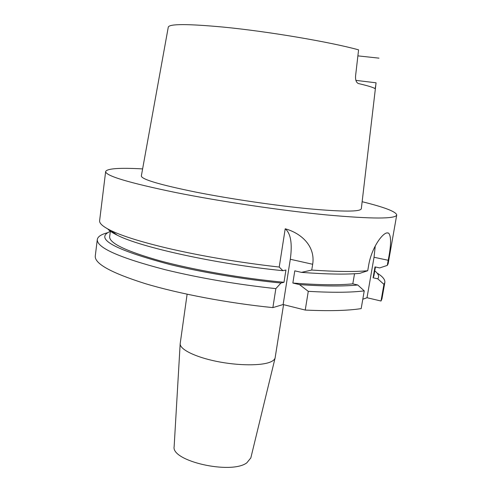 <?xml version="1.0" encoding="UTF-8"?>
<svg xmlns="http://www.w3.org/2000/svg" width="492" height="492" viewBox="0 0 492 492"><rect width="100%" height="100%" fill="white"/><g stroke="black" fill="none" stroke-linecap="round" stroke-linejoin="round"><path stroke-width="0.74" d="M174.156 446.428L174.143 446.607C170.915 461.078 230.945 474.792 246.799 462.855L250.84 457.892M187.114 294.222L180.17 343.76C179.795 349.332 195.096 357.026 216.646 361.392C238.159 365.79 261.603 365.9 270.618 361.934C273.195 360.814 274.69 359.486 275.108 357.948L283.57 304.653M375.261 245.938L374.037 257.267L367.014 297.728L381.011 301.018L381.94 298.896L384.836 282.451C385.211 279.591 382.61 276.455 377.05 273.048M381.011 301.018L383.944 284.351L377.77 278.823L373.096 277.777L374.99 266.898L379.676 267.925L387.284 265.409L388.188 260.28C391.214 245.256 391.361 236.209 388.625 233.128L387.032 232.894C382.063 233.374 371.423 248.417 368.662 265.274L367.721 270.735L359.713 273.38C345.784 274.591 326.368 274.253 301.461 272.371L311.743 270.047C335.741 271.701 354.4 271.928 367.721 270.735M383.944 284.351L384.836 282.451M373.096 277.777L373.834 276.172L375.433 266.996M387.284 265.409L388.133 263.773L396.73 214.992C396.115 211.677 384.59 207.249 362.149 201.714M142.612 168.904C119.531 167.637 107.213 168.498 105.657 171.493L99.618 220.65C99.218 223.362 102.976 226.664 110.897 230.545C122.428 236.111 141.53 242.058 168.215 248.38C202.655 256.326 239.659 262.55 279.222 267.051L282.894 270.686L285.932 270.028L284.001 282.273L280.957 283.017L275.846 288.638L272.875 307.611L283.134 304.542L305.237 310.065L308.281 291.338L299.499 284.604L292.851 283.035L294.794 270.84L301.461 272.371M105.657 171.493C105.374 175.792 128.756 182.815 175.798 192.55C220.699 201.535 281.731 210.588 326.547 214.924C372.161 219.014 395.556 219.038 396.73 214.992M110.331 231.357C93.929 238.509 113.861 249.579 170.14 264.573C202.366 272.433 244.198 279.425 280.957 283.017M107.502 232.759C101.186 234.395 97.785 236.64 97.305 239.481C96.567 247.63 119.236 257.71 165.312 269.727C199.561 278.054 236.406 284.358 275.846 288.638M141.352 175.872C141.13 179.248 159.433 184.691 196.253 192.194C230.281 198.909 275.446 205.558 308.841 208.78C342.998 211.855 360.488 211.843 361.319 208.743L376.066 82.804C375.642 86.537 375.248 88.449 374.886 88.542C373.231 87.398 367.77 85.737 358.508 83.56L358.416 83.535C356.331 82.619 355.372 80.165 355.544 76.168L358.582 49.852C330.353 42.017 268.054 31.427 223.473 27.109C187.692 23.788 169.291 23.794 168.282 27.122L141.352 175.872M357.887 55.873L379 58.148M292.851 283.035C318.41 284.997 338.391 285.268 352.801 283.847L357.727 284.973L364.24 290.883L361.177 308.607C347.795 310.68 329.148 311.165 305.237 310.065M354.523 273.749L352.801 283.847M299.499 284.604C324.369 286.332 343.779 286.455 357.727 284.973M308.281 291.338C332.229 292.703 350.882 292.549 364.24 290.883M107.717 228.915C109.421 230.828 112.613 232.919 117.287 235.207C140.337 247.212 216.554 264.118 282.894 270.686M110.46 230.336L109.667 236.689C109.169 243.116 125.977 251.166 160.091 260.84C193.891 269.979 242.371 278.423 284.001 282.273M97.305 239.481L95.27 256.049C94.507 263.632 111.087 272.796 145.005 283.552C178.787 293.749 228.208 303.152 272.875 307.611M311.743 270.047L312.678 264.272C315.569 246.258 301.313 233.159 285.212 228.792L279.222 267.051M377.77 278.823C379.504 276.473 378.496 273.829 374.756 270.877M367.014 297.728L362.795 299.228M285.212 228.792C290.766 233.417 292.463 243.571 290.305 259.266L283.134 304.542M388.188 260.28L374.037 257.267M312.678 264.272L290.305 259.266M355.894 80.368L376.066 82.804M250.797 458.064L275.108 357.948M388.625 233.128L387.29 232.864M117.287 235.207L110.897 230.545M174.143 446.607L180.17 343.76"/></g></svg>
